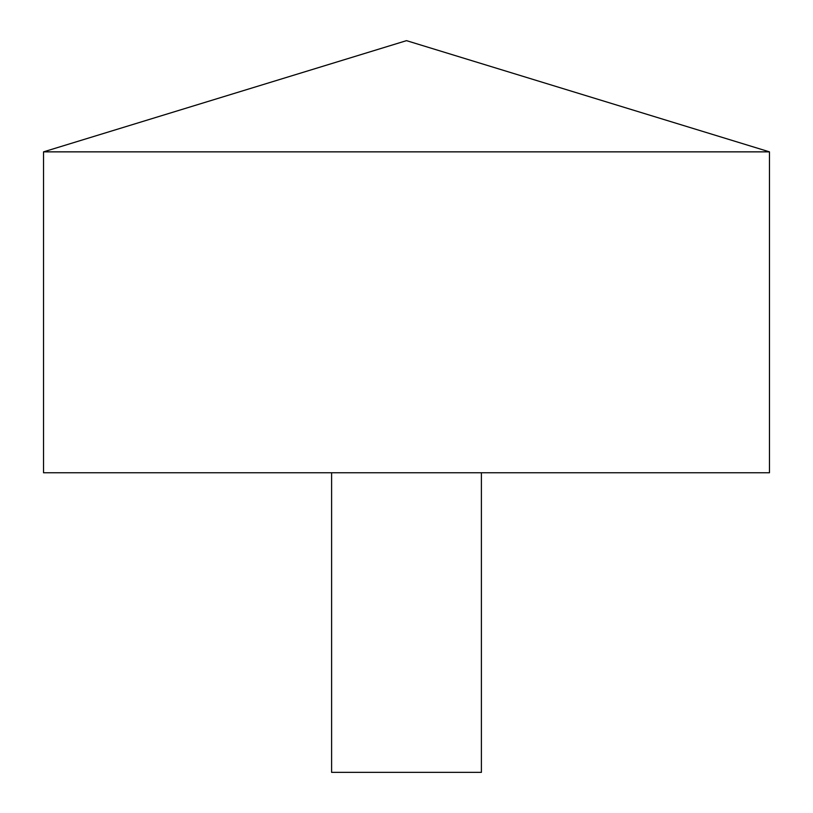 <?xml version="1.0" encoding="UTF-8"?>
<svg xmlns="http://www.w3.org/2000/svg" width="813" height="813" viewBox="0 0 813 813"><rect width="100%" height="100%" fill="white"/><g stroke="black" fill="none" stroke-linecap="round" stroke-linejoin="round"><path stroke-width="1.22" d="M769.474 151.858L43.526 151.858L43.526 472.76L769.474 472.76L769.474 151.858L406.5 40.65L43.526 151.858M481.398 472.76L481.398 772.35L331.602 772.35L331.602 472.76"/></g></svg>
